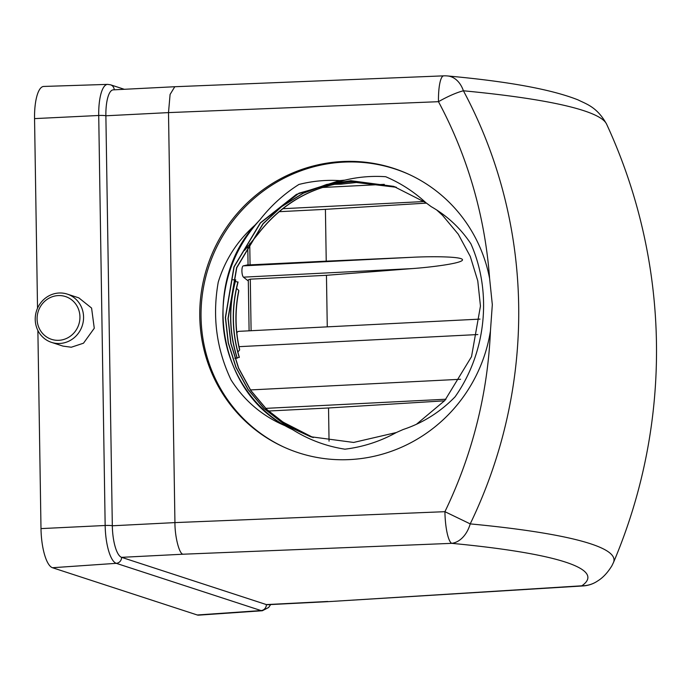 <?xml version="1.0" encoding="UTF-8"?>
<svg xmlns="http://www.w3.org/2000/svg" width="691" height="691" viewBox="0 0 691 691"><rect width="100%" height="100%" fill="white"/><g stroke="black" fill="none" stroke-linecap="round" stroke-linejoin="round"><path stroke-width="1.04" d="M490.437 331.006L492.32 304.645L489.608 278.456A150.016 145.464 -64.9 0 0 409.59 174.668A150.016 145.464 -64.9 0 0 199.768 316.469A150.016 145.464 -64.9 0 0 282.489 446.446A150.016 145.464 -64.9 0 0 490.437 331.006A447.708 434.121 -64.9 0 1 444.918 511.685L470.217 523.89A28.849 20.376 95.4 0 1 451.75 543.342L183.003 554.217C179.254 554.044 174.823 536.657 174.935 522.603L444.918 511.685A28.849 6.305 -92.3 0 0 451.75 543.342A468.619 51.428 179.1 0 1 581.848 585.804A28.849 28.296 55.3 0 0 597.819 580.855L597.819 580.855C602.906 577.745 607.588 572.744 611.855 565.851L613.478 562.5A540.854 540.854 0 0 0 606.594 124.121A495.024 54.321 179.1 0 0 463.411 90.789A472.938 458.582 115.1 0 1 518.673 305.241A472.938 458.582 115.1 0 1 470.217 523.89A495.024 54.321 -0.9 0 1 613.478 562.5M410.229 174.961A150.016 145.464 -64.9 0 0 201.046 317.074A150.016 145.464 -64.9 0 0 283.137 446.74M58.865 340.309A22.501 21.309 -71.9 0 0 79.94 316.858A22.501 21.309 -71.9 0 0 58.165 295.584A22.501 21.309 -71.9 0 0 37.089 319.035A22.501 21.309 -71.9 0 0 58.865 340.309M59.003 293.01A25.386 24.038 108.1 0 1 67.277 294.107A25.386 24.038 108.1 0 1 83.274 321.401A25.386 24.038 108.1 0 1 59.797 343.47A25.386 24.038 108.1 0 1 51.523 342.373A25.386 24.038 108.1 0 1 35.526 315.07A25.386 24.038 108.1 0 1 59.003 293.01M67.277 294.107L78.834 297.873L91.583 308.056L94.27 328.251L83.49 343.202L71.311 347.228L62.993 346.113L51.523 342.373M313.248 437.567L291.792 427.487L284.752 423.004L313.17 437.541M333.762 184.333L340.965 184.195L356.297 182.493L396.401 187.287M396.314 187.252L356.133 182.441L340.965 184.195M311.917 437.153L287.603 425.691L266.726 409.374L250.85 390.475L238.671 368.173L231.001 343.677L228.16 318.439L236.763 267.737L263.15 223.772L281.643 206.626L303.28 193.238L326.869 184.497L351.011 180.766L393.766 186.389M310.596 436.729L285.547 425.19L264.083 408.511L248.207 389.612L236.028 367.31L228.358 342.814L225.516 317.575L234.119 266.873L260.507 222.908L299.013 193.186L344.947 180.126L339.601 180.61L296.422 194.387L260.343 222.856L233.955 266.821L225.352 317.523L228.194 342.762L235.864 367.258L248.043 389.56L263.919 408.459L285.426 425.155L310.518 436.712L353.637 442.447L396.306 432.54L403.129 429.517C422.97 422.927 440.288 412.026 455.075 396.833C486.248 352.678 492.372 292.44 470.908 243.828C460.534 228.229 447.276 215.825 431.149 206.626L425.898 202.705L393.68 186.363L350.847 180.714L326.705 184.437L303.116 193.186L281.479 206.574L262.986 223.72L236.598 267.685L227.995 318.387L230.837 343.617L238.507 368.122L250.686 390.424L266.562 409.322L287.482 425.656L311.84 437.127M395.002 186.803L353.49 181.578C313.774 184.67 281.539 202.679 256.793 235.588L261.751 229.377C286.299 200.226 316.936 184.316 353.654 181.629L395.079 186.829M416.44 424.283L444.805 400.521L471.521 356.668L480.461 306.07L477.775 280.892L470.277 256.447L458.263 234.197L442.551 215.359L436.677 209.96M285.573 425.941L292.561 429.621C251.412 410.333 223.323 364.39 222.865 316.711C222.822 279.389 235.208 247.041 260.032 219.678L254.979 225.136C201.254 284.873 217.812 390.424 285.573 425.941C262.692 416.362 244.519 401.03 231.062 379.938C216.43 349.033 212.163 316.435 218.244 282.153C225.128 259.747 237.376 240.744 254.979 225.136M425.898 202.705C413.978 191.735 400.581 183.072 385.708 176.723C372.008 175.773 358.413 176.905 344.947 180.126M284.752 423.004L278.551 419.506M232.919 279.795L235.622 279.812C228.471 306.294 228.963 332.397 237.099 358.111L234.88 358.093M244.554 250.41L256.793 235.588M339.601 180.61C325.91 179.772 312.349 181.059 298.935 184.454C283.984 193.912 271.01 205.65 260.032 219.678M292.561 429.621C308.67 439.735 326.135 446.256 344.939 449.185C363.043 446.973 380.162 441.428 396.306 432.54M236.555 288.354L238.766 290.419L238.723 291.524C234.931 310.829 235.199 329.927 239.501 348.825L239.63 350L237.851 351.987M235.363 281.41L238.041 282.17C231.459 307.555 231.9 332.587 239.354 357.273L237.177 357.895M234.992 358.448L237.099 358.111M235.622 279.812L235.778 279.864C228.635 306.355 229.127 332.449 237.263 358.163M270.665 604.556L268.626 607.493L262.33 610.74A34.602 10.46 -92.9 0 1 261.06 610.576L116.278 563.329A34.602 10.46 -92.9 0 1 105.162 525.488L98.718 115.483A5.77 0.631 -0.9 0 1 105.878 115.786L168.5 112.607L174.935 522.603L112.322 525.782L105.878 115.786A28.849 8.715 87.1 0 1 113.229 89.856L174.788 86.729L443.7 75.846A28.849 6.305 87.7 0 0 438.474 101.689L168.5 112.607L170.09 94.442L174.788 86.729M238.766 290.419C234.681 310.501 234.966 330.358 239.63 350M237.937 281.893C231.269 307.435 231.718 332.63 239.267 357.463M248.319 281.004L243.457 277.16A5.77 1.745 87.1 0 1 241.91 271.036A5.77 1.745 87.1 0 1 243.275 265.862L248.06 264.774M268.454 411.024L328.536 407.975L329.054 441.152M328.536 407.975L444.529 400.823M249.097 330.825L248.294 279.855L250.297 279.164L326.454 275.303L327.266 326.852M279.069 211.696L325.418 209.338L326.23 261.163L248.199 264.955M326.454 275.303L412.173 268.592C430.839 267.287 462.642 263.288 462.504 259.833C462.538 256.378 430.666 256.301 411.991 257.302L326.23 261.163M325.418 209.338L426.468 203.111M34.55 118.61A35.777 10.814 -92.9 0 1 43.732 86.444L107.597 84.38A34.602 10.46 -92.9 0 0 98.718 115.483L34.55 118.61L37.53 308.221M262.33 610.74L198.576 615.154A35.777 10.814 -92.9 0 1 197.263 614.981L52.481 567.726A35.777 10.814 -92.9 0 1 40.994 528.606L37.875 330.462M40.994 528.606L105.162 525.488A5.77 0.631 -0.9 0 1 112.322 525.782A28.849 8.715 87.1 0 0 121.59 557.335L266.363 604.582A28.849 8.715 87.1 0 0 267.382 604.729L328.933 601.602L581.848 585.804A28.849 11.065 -93.5 0 0 583.178 585.925A28.849 28.849 0 0 0 597.819 580.855M583.178 585.925L328.933 601.602M606.594 124.121C597.015 106.863 586.296 104.082 578.108 99.919C551.764 89.441 508.256 81.452 447.587 75.958A28.849 20.376 95.4 0 1 463.411 90.789A28.849 5.718 151.8 0 0 438.474 101.689A447.708 434.121 -64.9 0 1 489.608 278.456M480.003 319.104L238.801 331.343A17.31 5.234 87.1 0 0 236.823 332.82M235.881 358.344L234.975 358.387M250.297 279.164L251.101 330.721M249.736 243.543L250.073 265.033M183.003 554.217L121.59 557.335A5.77 5.468 -71.9 0 1 116.278 563.329L52.481 567.726M197.263 614.981L261.06 610.576A5.77 5.468 -71.9 0 0 266.363 604.582L327.784 601.472M114.24 89.804A5.77 5.468 -71.9 0 0 110.543 84.803L107.597 84.38M384.291 184.35L322.179 187.503M424.231 201.53L282.714 208.717M445.963 399.225L265.707 408.372M460.569 379.273L250.479 389.931M477.835 334.548L239.026 346.666M411.991 257.302L243.275 265.862M412.173 268.592L243.457 277.16M447.587 75.958A28.849 28.849 0 0 0 443.7 75.846M124.294 89.294L110.543 84.803M247.767 246.039L248.06 265.007"/></g></svg>
